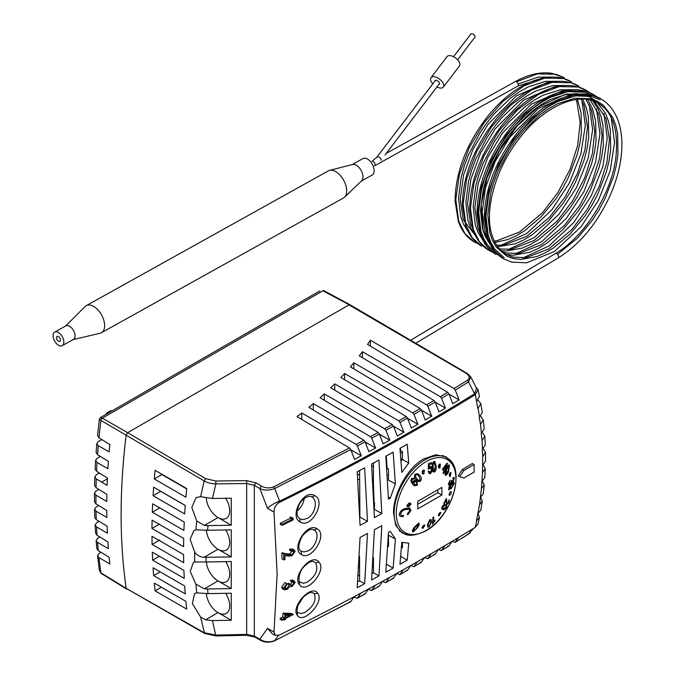 <?xml version="1.0" encoding="UTF-8"?>
<svg xmlns="http://www.w3.org/2000/svg" width="676" height="676" viewBox="0 0 676 676"><rect width="100%" height="100%" fill="white"/><g stroke="black" fill="none" stroke-linecap="round" stroke-linejoin="round"><path stroke-width="1.01" d="M438.859 84.441A2.848 1.479 -142.6 0 0 439.442 84.111A2.848 1.479 -142.6 0 0 439.054 82.185A2.848 1.479 -142.6 0 0 436.721 80.461A2.848 1.479 -142.6 0 0 434.922 80.655A2.848 1.479 -142.6 0 0 434.752 81.297M436.933 86.967A7.757 4.022 -142.6 0 0 438.428 87.61A7.757 4.022 -142.6 0 0 443.346 87.086A7.757 4.022 -142.6 0 0 442.29 81.847A7.757 4.022 -142.6 0 0 435.927 77.157A7.757 4.022 -142.6 0 0 431.009 77.672A7.757 4.022 -142.6 0 0 432.826 83.824M443.346 87.086L459.452 65.986A7.757 4.022 -142.6 0 0 458.396 60.739A7.757 4.022 -142.6 0 0 452.033 56.057A7.757 4.022 -142.6 0 0 447.115 56.573L431.009 77.672M59.598 341.464A2.848 1.614 60.9 0 1 56.953 339.462A2.848 1.614 60.9 0 1 57.088 336.394A2.848 1.614 60.9 0 1 57.333 336.302A2.848 1.614 60.9 0 1 59.987 338.313A2.848 1.614 60.9 0 1 59.851 341.372A2.848 1.614 60.9 0 1 59.598 341.464M55.381 331.848A7.757 4.394 60.9 0 1 62.614 337.316A7.757 4.394 60.9 0 1 62.243 345.664A7.757 4.394 60.9 0 1 61.558 345.926A7.757 4.394 60.9 0 1 54.325 340.459A7.757 4.394 60.9 0 1 54.697 332.102A7.757 4.394 60.9 0 1 55.381 331.848M54.697 332.102L65.868 325.883A7.757 4.394 60.9 0 1 66.552 325.621A7.757 4.394 60.9 0 1 73.785 331.096A7.757 4.394 60.9 0 1 73.414 339.445L62.243 345.664M65.564 326.052L85.176 306.481A15.523 8.796 60.9 0 1 86.3 305.628A15.523 8.796 60.9 0 1 87.669 305.104A15.523 8.796 60.9 0 1 102.135 316.047A15.523 8.796 60.9 0 1 101.4 332.753A15.523 8.796 60.9 0 1 100.082 333.26A15.523 8.796 60.9 0 1 100.023 333.268M86.3 305.628L328.367 170.867A15.523 8.796 60.9 0 1 329.575 170.386A15.523 8.796 60.9 0 1 329.736 170.344A15.523 8.796 60.9 0 1 343.67 180.272A15.523 8.796 60.9 0 1 344.515 197.215A15.523 8.796 60.9 0 1 343.467 197.983L101.4 332.753M352.441 164.505A9.439 5.349 60.9 0 1 352.542 164.479A9.439 5.349 60.9 0 1 352.644 164.454A9.439 5.349 60.9 0 1 361.119 170.496A9.439 5.349 60.9 0 1 361.626 180.796L344.515 197.215M352.154 164.581L362.978 158.556A9.439 5.349 60.9 0 1 363.815 158.235A9.439 5.349 60.9 0 1 372.611 164.893A9.439 5.349 60.9 0 1 372.163 175.05L361.339 181.084M470.682 34.383A2.586 1.344 37.4 0 1 470.826 34.028A2.586 1.344 37.4 0 1 471.13 33.8A2.586 1.344 37.4 0 1 473.977 34.763A2.586 1.344 37.4 0 1 474.941 37.172L457.644 59.834M400.344 448.146L400.538 450.537L402.44 451.534L402.414 459.46L401.045 461.024M357.849 479.022L359.564 479.994M359.573 475.228L357.41 473.977M408.777 534.961L402.245 533.068L395.798 525.48L393.542 513.168C393.136 494.24 407.197 467.919 423.835 458.852L435.851 454.787L446.245 456.917L453.765 465.967M359.59 470.538L359.911 516.988L367.499 521.365L360.055 525.37L357.207 471.814L364.651 467.809L367.499 521.365M373.473 463.026L373.422 483.991L374.115 502.437L374.589 502.623L374.284 509.577M386.25 456.004L387.154 468.24L388.514 468.924L388.489 480.146L395.384 483.83L390.255 498.127L388.413 497.063M373.448 557.404L373.49 572.775L378.966 575.927L371.572 579.966L374.42 529.697L381.813 525.658L378.966 575.927M381.813 513.583L374.42 517.613L371.572 464.057L378.966 460.018L381.813 513.583L374.58 509.408M393.162 568.077L385.827 572.141L388.472 532.316L390.255 531.336L395.384 538.983L393.162 568.077L386.596 564.283M395.384 538.983L388.497 535.265L388.514 546.445M390.255 498.127L388.472 499.116L385.827 456.241L393.162 452.168L395.384 483.83M408.743 462.984L401.806 472.406L399.972 448.349L407.239 444.25L408.743 462.984L402.414 459.46M402.423 542.507L402.44 547.763L401.476 547.23M407.239 560.15L399.972 564.257L401.806 542.329L408.743 543.149L407.239 560.15L400.741 556.399M420.168 562.331L421.41 562.221L413.999 566.513L417.396 561.697M354.199 596.705L350.726 601.665L274.718 640.721L278.444 635.448M368.53 588.982L365.091 593.908L357.41 598.066L360.933 593.089M382.751 581.199L379.337 586.084L371.732 590.275L375.222 585.34M396.854 573.349L393.474 578.191L385.937 582.416L389.393 577.524M410.856 565.44L407.501 570.24L400.023 574.499L403.454 569.64M206.315 497.899A16.554 9.557 -120 0 0 218.01 517.571A16.554 9.557 -120 0 0 227.787 517.132A16.554 9.557 -120 0 0 229.713 510.811A16.554 9.557 -120 0 0 225.683 498.28M206.357 530.254A16.554 9.557 -120 0 0 218.01 549.25A16.554 9.557 -120 0 0 227.787 548.811A16.554 9.557 -120 0 0 229.713 542.49A16.554 9.557 -120 0 0 225.683 529.959M206.357 561.959A16.554 9.557 -120 0 0 218.01 580.929A16.554 9.557 -120 0 0 227.787 580.49A16.554 9.557 -120 0 0 229.713 574.169A16.554 9.557 -120 0 0 225.683 561.638M206.349 593.587A16.554 9.557 -120 0 0 218.01 612.608A16.554 9.557 -120 0 0 227.787 612.169A16.554 9.557 -120 0 0 229.713 605.857A16.554 9.557 -120 0 0 225.683 593.317M483.239 448.678L485.495 452.396L482.706 456.545L482.503 472.6L481.447 488.655L479.529 504.702L476.411 520.959L479.461 517.36L477.991 513.523M478 400.141L480.847 403.707L477.805 408.583L475.355 394.615C413.475 432.674 348.115 468.62 279.264 502.454C275.715 504.634 273.966 507.853 274.025 512.104L277.118 573.873L274.025 632.068L267.552 628.334L259.854 639.234L254.328 636.099L246.715 634.418L215.855 635.077L204.16 632.719L126.184 588.373L204.583 633.429L200.611 617.061L192.347 603.567L194.57 593.511L196.758 592.852L195.863 584.165L190.226 571.431L193.37 562.525L194.688 561.976L206.079 561.967L206.079 557.32L231.26 556.897L231.26 529.866L207.532 530.263L208.039 525.607L231.26 525.218L231.26 498.187L212.441 498.499L215.855 483.881C211.064 483.746 207.169 482.74 204.16 480.873L100.901 420.421A2.07 1.234 -60.1 0 1 102.346 418.148L127.637 432.674L348.993 304.876L467.767 374.217M478.084 523.849L475.355 527.255A2422.125 1398.399 180 0 1 279.264 635.094L275.284 635.415L274.025 632.068M475.355 527.255L476.732 520.757M357.207 587.723L360.055 537.454L367.499 533.448L364.651 583.718L357.207 587.723M284.638 587.74L287.486 583.878L288.618 583.312L290.452 584.377L289.32 584.934L286.911 588.627L285.078 587.562M290.367 584.512L292.142 581.968M286.911 588.627L285.12 588.771L284.638 587.647L286.835 583.65L283.498 588.188L284.216 589.734L286.979 589.472L289.928 586.472L292.167 586.464L295.108 582.458L294.508 581.191L292.345 581.225L292.328 582.12L290.494 581.064L290.511 580.16L292.716 580.16M282.407 588.695L281.664 587.131L285.002 582.594L286.835 583.65M297.44 615.422C290.181 607.428 311.247 583.599 317.635 593.19C325.063 601.319 303.482 624.751 297.44 615.422L297.296 612.05M299.595 584.884C291.517 576.577 311.746 552.199 318.954 562.102C327.209 570.527 306.456 594.542 299.595 584.884L299.434 581.63M284.892 614.222L284.571 618.126L282.019 619.385L281.943 620.255L280.101 619.191L280.177 618.32L282.729 617.07L283.05 613.157L291.44 613.419L293.283 614.484L284.892 614.222L283.05 613.157M299.84 518.822L298.015 516.827C296.443 514.453 296.874 510.27 299.316 504.262C303.887 496.091 311.45 495.373 311.797 497.046L311.797 497.046C318.54 500.215 314.982 515.112 306.769 518.619L303.101 519.599L299.84 518.822L300.245 522.024C288.677 516.532 303.786 488.266 314.779 495.677C326.66 501.338 310.943 529.249 300.245 522.024M301.082 551.219L301.057 551.202C300.516 550.619 295.589 548.912 302.434 535.798C312.227 525.387 313.301 530.787 314.01 530.009L314.044 530.026C320.365 533.077 315.945 547.433 307.834 550.915L304.149 551.92L301.048 551.193L301.445 554.531C290.536 549.182 306.803 521.652 317.061 528.809C328.274 534.344 311.391 561.486 301.445 554.531M307.166 582.205L303.465 583.253L299.89 582.011C298.648 583.253 297.896 573.899 302.882 567.891C311.315 558.765 313.639 561.976 314.484 561.959L315.7 562.981C318.506 569.885 315.658 576.29 307.166 582.205M304.758 612.498L301.048 613.58L297.812 612.507C296.967 613.622 295.708 605.704 302.341 598.091C311.011 589.802 312.109 593.232 313.225 592.911L314.374 593.925C316.545 600.516 313.343 606.702 304.758 612.498M373.49 572.775L372.214 573.51M359.539 556.416L359.607 580.802L364.651 583.718M359.607 580.802L357.79 581.85M466.33 373.625C469.786 375.78 470.107 378.036 467.293 380.377L453.968 388.506L455.235 390.069L459.097 399.913L450.529 394.97L449.548 395.561M453.968 388.506L370.338 340.222L367.541 344.422L447.656 392.308L440.338 396.685L441.605 398.248L445.467 408.093L436.899 403.149L435.876 403.758M440.338 396.685L362.404 351.689L359.302 355.829L433.975 400.462L426.59 404.797L427.857 406.36L431.719 416.205L423.151 411.261L422.094 411.887M426.59 404.797L353.81 362.775L350.405 366.848L420.168 408.549L412.732 412.85L413.999 414.413L417.861 424.258L409.293 419.314L408.194 419.948M412.732 412.85L344.574 373.498L340.898 377.495L406.259 416.568L398.755 420.835L400.023 422.399L403.885 432.243L395.316 427.291L394.184 427.933M398.755 420.835L334.738 383.875L330.784 387.787L392.232 424.52L384.669 428.753L385.937 430.316L389.798 440.16L381.23 435.209L380.064 435.859M384.669 428.753L324.319 393.905L320.086 397.733L378.095 432.403L370.465 436.603L371.732 438.166L375.594 448.011L367.026 443.059L365.826 443.718M370.465 436.603L313.318 403.606L308.839 407.341L363.84 440.22L356.151 444.385L357.41 445.949L361.28 455.793L352.703 450.85L351.478 451.509M473.606 528.328L468.358 534.251L455.058 542.355L452.185 541.307M447.656 546.098L448.687 546.2L441.377 550.56L438.496 549.444M433.975 554.252L435.04 554.32L427.629 558.672L424.697 557.531M424.739 557.463L421.232 562.398L415.757 565.575L413.763 566.725L410.78 565.55M406.259 570.35L407.324 570.417L399.786 574.71L396.753 573.501M392.232 578.31L393.238 578.411L385.692 582.636L382.616 581.394M378.095 586.193L379.16 586.261L371.479 590.494L368.361 589.227M363.84 594.018L364.913 594.086L357.165 598.294L353.996 596.992M215.813 635.584L212.441 620.576L205.563 619.799L200.611 617.061M255.807 482.808L254.328 485.334L259.854 488.579L261.333 486.052L255.807 482.808L246.672 480.644L215.813 481.008L215.855 483.881L246.715 483.517L254.328 485.334L254.328 636.099L254.767 637.054L260.302 640.189L259.854 639.234C264.384 642.099 269.335 642.597 274.718 640.721L273.569 640.789M349.484 601.775L350.472 601.885L274.718 640.721M359.59 575.893L358.373 575.208M358.981 566.716L359.564 567.046M373.473 567.857L372.738 567.443M388.514 544.687L387.982 544.391M401.747 543.25L402.423 543.639M438.513 549.419L435.217 554.134L427.857 558.46L431.229 553.695M452.168 541.315L448.906 545.988L441.605 550.348L444.943 545.625M467.293 534.184L468.586 534.04L455.235 542.177L458.548 537.488M468.358 534.251L472.592 528.945M470.192 532.663L468.586 534.04M231.26 556.897L218.01 549.25L204.101 557.278C200.071 557.016 196.927 555.275 194.688 552.064L190.125 539.372L193.885 530.542L195.863 529.823L196.758 521.086L191.798 507.456L196.124 497.57L200.611 496.699L204.16 480.873L205.614 478.608L127.637 432.674L126.184 434.947A620.813 358.432 -60 0 0 126.184 588.373L100.901 572.809L99.389 570.383L97.555 555.799L99.085 553.492L101.054 552.36L101.78 552.748M194.688 552.064L194.688 561.976M185.9 497.206L154.297 478.954A620.813 358.432 -60 0 1 155.083 470.31L186.694 488.554A620.813 358.432 120 0 0 185.9 497.206M184.683 513.954L153.08 495.711A620.813 358.432 -60 0 1 153.646 487.193L185.249 505.437A620.813 358.432 120 0 0 184.683 513.954M183.914 530.449L152.311 512.205A620.813 358.432 -60 0 1 152.649 503.814L184.252 522.066A620.813 358.432 120 0 0 183.914 530.449M183.585 546.69L151.982 528.446A620.813 358.432 -60 0 1 152.092 520.19L183.703 538.434A620.813 358.432 120 0 0 183.585 546.69M183.703 562.677L152.092 544.433A620.813 358.432 -60 0 1 151.982 536.305L183.585 554.548A620.813 358.432 120 0 0 183.703 562.677M184.252 578.411L152.649 560.167A620.813 358.432 -60 0 1 152.311 552.165L183.914 570.409A620.813 358.432 120 0 0 184.252 578.411M185.249 593.891L153.646 575.639A620.813 358.432 -60 0 1 153.08 567.772L184.683 586.016A620.813 358.432 120 0 0 185.249 593.891M186.694 609.11L155.083 590.858A620.813 358.432 -60 0 1 154.297 583.126L185.9 601.37A620.813 358.432 120 0 0 186.694 609.11M212.441 620.576L231.26 620.264L231.26 593.232L208.039 593.612L207.532 588.973L231.26 588.585L231.26 561.545L206.079 561.967M275.284 635.415L272.2 633.64L267.552 628.334M356.151 444.385L301.766 412.985L297.034 416.619L349.484 447.968L273.569 486.889C269.242 488.435 265.161 488.157 261.333 486.052M185.249 505.496L160.694 491.317A610.47 352.458 -60 0 1 160.694 491.258M186.66 488.824L161.936 474.544A610.47 352.458 -60 0 1 161.953 474.273M395.316 427.291L393.542 426.269M381.23 435.209L379.405 434.161M367.026 443.059L365.158 441.986M352.703 450.85L350.802 449.751M450.529 394.97L448.974 394.066M436.899 403.149L435.285 402.212M423.151 411.261L421.478 410.298M409.293 419.314L407.569 418.317M402.431 453.452L400.327 452.261M400.868 458.776L402.288 459.604M386.849 468.24L388.514 469.22M388.506 475.608L387.323 474.924M373.465 466.922L371.749 465.933M208.039 525.607L204.414 525.421L196.758 521.086M200.611 496.699L212.441 498.499M195.863 529.823L207.532 530.263M207.532 588.973L204.321 588.838L195.863 584.165M196.758 592.852L208.039 593.612M154.297 478.954L161.936 474.544M161.894 474.569L186.66 488.866M153.08 495.711L160.694 491.317L185.241 505.513M152.311 512.205L159.891 507.828M151.982 528.446L159.561 524.069M152.092 544.433L159.663 540.065M152.649 560.167L159.409 556.263M153.646 575.639L160.178 571.871M155.083 590.858L161.387 587.216M231.26 525.218L218.01 517.571L204.414 525.421M204.101 557.278L206.079 557.32M231.26 588.585L218.01 580.929L204.321 588.838M231.26 620.264L218.01 612.608L205.563 619.799M480.864 509.907L478.118 513.439M480.611 497.299L482.284 501.119L479.529 504.702M483.281 493.657L480.509 497.367M482.36 481.084L484.227 484.878L481.447 488.655M484.819 477.417L482.039 481.295M483.239 464.885L485.292 468.637L482.503 472.6M485.495 452.396L485.495 461.226L482.706 465.24M482.706 456.545L482.267 449.337L485.292 444.994L484.819 436.164L482.039 440.498L482.503 449.185M482.368 432.488L484.819 436.164M482.039 440.498L481.194 433.308L484.227 428.778L483.272 419.931L480.509 424.443L481.447 433.147M480.628 416.306L483.272 419.931M480.509 424.443L479.242 417.295L482.284 412.571L480.847 403.707M478.118 408.397L479.529 417.117M476.732 401.096L479.461 396.381L478.059 389.807L475.355 394.615M455.235 390.069L468.586 381.923L474.569 393.795L476.597 388.455L470.699 376.802L468.586 381.923L467.293 380.377M470.699 376.802L467.361 373.515L350.033 304.775L323.948 290.68A2.07 1.2 -61.6 0 0 322.934 290.79L323.948 290.68M350.438 305.476L322.934 290.79L102.346 418.148L100.378 417.607L319.858 290.891M279.264 502.454L278.047 501.753C273.476 503.671 269.977 505.876 267.552 508.369L259.854 488.579C264.4 490.607 269.361 490.582 274.718 488.511L350.726 449.54L349.484 447.968M361.28 455.793L354.52 459.427L350.726 449.54M301.766 419.45L301.766 412.985M357.41 445.949L365.091 441.791L363.84 440.22M375.594 448.011L368.885 451.678L365.091 441.791M313.318 410.019L313.318 403.606M371.732 438.166L379.337 433.975L378.095 432.403M389.798 440.16L383.131 443.862L379.337 433.975M324.319 400.26L324.319 393.905M385.937 430.316L393.474 426.091L392.232 424.52M403.885 432.243L397.268 435.978L393.474 426.091M334.738 390.153L334.738 383.875M400.023 422.399L407.501 418.14L406.259 416.568M417.861 424.258L411.295 428.026L407.501 418.14M344.574 379.701L344.574 373.498M413.999 414.413A2424.643 1399.852 -0 0 0 415.993 413.264L421.41 410.121L420.168 408.549M431.719 416.205L425.204 420.007L421.41 410.121M353.81 368.885L353.81 362.775M427.857 406.36L435.217 402.034L433.975 400.462M445.467 408.093L439.011 411.921L435.217 402.034M362.404 357.688L362.404 351.689M441.605 398.248L448.906 393.88L447.656 392.308M459.097 399.913L452.7 403.766L448.906 393.88M370.338 346.095L370.338 340.222M278.047 501.753L279.627 501.136L274.718 488.511L273.569 486.889M459.655 476.69L458.176 475.836L462.308 469.558L472.304 463.499L474.13 464.547L474.13 472.11L463.888 478.025L459.655 476.69L463.888 470.462L462.308 469.558M283.861 559.948L285.002 559.39L284.9 555.326L287.858 556.069L291.88 555.833L295.116 551.464L294.39 550.053L291.364 550.323L291.39 551.253L293.519 551.041L293.984 551.979L291.795 554.945L288.373 554.954L283.7 553.788L283.861 559.948L282.027 558.891L281.867 552.731L286.54 553.898L289.962 553.889L292.15 550.923M291.39 551.253L289.556 550.188L289.522 549.267L292.556 548.996L294.39 550.053M291.905 518.036L292.015 519.464L282.103 524.356L282.179 525.311L280.337 524.246L280.261 523.292L290.173 518.399L290.063 516.971L293.071 518.019L290.063 516.971M475.76 386.773L478.059 389.807M474.569 393.795C413.028 431.651 348.047 467.437 279.627 501.136M283.506 619.486L284.41 620.002L285.542 619.444L285.627 618.439L293.283 614.484M284.571 618.126L282.729 617.07M282.019 619.385L280.177 618.32M281.943 620.255L284.495 618.996L284.41 620.002M291.364 550.323L289.522 549.267M293.984 551.979L292.226 550.965M291.795 554.945L289.962 553.889M283.7 553.788L281.867 552.731M463.888 470.462L474.13 464.547M282.179 525.311L293.215 519.861L293.071 518.019M292.015 519.464L290.173 518.399M282.103 524.356L280.261 523.292M287.486 583.878L289.32 584.934M283.498 588.188L281.664 587.131M292.345 581.225L290.511 580.16M292.328 582.12L293.595 582.188L293.975 583.033L292.378 582.112M293.975 583.033L292.201 585.568L290.46 584.563M292.201 585.568L291.001 585.678L290.452 584.377M290.021 615.439L285.703 617.568L285.897 615.312L290.021 615.439M304.2 498.449A12.413 7.166 -60 0 1 297.178 510.98M297.972 605.341L303.389 596.976M107.366 478.836L101.721 482.098L96.262 478.946L94.809 476.867L96.33 474.831L99.397 473.056M98.992 437.811A620.179 358.06 120 0 1 100.901 420.421L99.347 419.162L97.555 435.513L98.992 437.811L109.808 444.529A620.45 358.221 120 0 0 109.132 451.931L98.265 445.687L96.82 443.524L96.119 452.43L97.555 454.686L108.388 461.404A620.45 358.221 120 0 0 107.898 468.696L97.04 462.443L95.595 460.322L95.122 469.102L96.567 471.307L107.408 478.025A620.45 358.221 120 0 0 107.104 485.427L101.721 482.098M94.809 476.867L94.572 485.512L96.026 487.675L106.867 494.384A620.45 358.221 120 0 0 106.774 501.448L95.924 495.195L94.471 493.15L94.471 501.677L95.924 503.781L106.774 510.49A620.45 358.221 120 0 0 106.867 517.444L96.026 511.183L94.572 509.197L94.809 517.579L96.262 519.641L107.104 526.131A620.45 358.221 120 0 0 107.408 533.187L96.567 526.925L95.122 524.982L96.643 522.802L99.093 521.39M95.122 524.982L95.595 533.237L97.04 535.24L107.898 541.941A620.45 358.221 120 0 0 108.388 548.675L97.555 542.405L96.119 540.513L97.64 538.282L99.871 536.989M94.572 509.197L96.093 507.068L98.755 505.53M94.471 493.15L95.984 491.08L98.848 489.424M95.595 460.322L97.107 458.328L100.378 456.435M96.82 443.524L98.341 441.563L101.806 439.561M96.119 540.513L96.82 548.633L98.265 550.585L109.132 557.286A620.45 358.221 120 0 0 109.808 563.902L98.992 557.632L97.555 555.799M106.056 414.329L106.74 412.951L110.036 411.05L112.537 410.628M426.1 530.499A42.174 24.353 -60 0 1 396.28 513.278A42.174 24.353 -60 0 1 426.1 461.632A42.174 24.353 -60 0 1 455.92 478.845A42.174 24.353 -60 0 1 426.1 530.499M424.384 470.217L423.168 470.217L422.306 471.104L422.272 473.631L423.894 474.02L424.384 470.217L423.201 470.234L422.677 474.02M440.397 464.099L439.4 464.226L439.011 468.079L440.008 467.953L440.397 464.099L439.366 464.201L438.631 465.198L438.344 466.601L438.994 468.071M450.968 472.541L450.132 472.752L449.532 476.487L450.368 476.276L450.968 472.541L449.396 473.8L449.515 476.479M451.12 491.57L450.334 491.815C448.796 494.24 448.72 495.322 450.089 495.052M450.132 495.077C451.669 492.652 451.745 491.57 450.368 491.832C448.83 494.257 448.754 495.339 450.132 495.077L449.346 495.322M440.811 512.307L439.121 513.422L438.369 515.509L439.4 515.568L440.828 512.315L440.008 512.543L438.58 515.796M423.86 525.159L422.111 527.086L422.23 528.294L423.201 528.159L424.874 525.049L423.86 525.159L422.23 528.294M449.025 486.737L448.729 489.787L451.416 488.342L454.365 483.281L453.765 482.258L451.475 483.83L449.025 486.737L448.763 489.804M454.002 477.4L452.852 477.712L452.81 478.709L453.706 479.056L452.903 480.94L452.007 480.433M451.822 481.988L452.971 481.853L454.382 478.388L454.018 477.408L452.895 477.729L452.844 478.726L453.74 479.073L452.945 480.966L452.05 480.315L451.34 480.83L450.377 483.729L449.16 483.391L450.081 480.205L448.416 483.957L448.906 485.123L450.377 484.641L452.041 482.208M452.05 480.315L450.343 483.703L449.126 483.365M449.329 464.894L449.43 464.961C448.146 465.02 447.073 466.423 446.211 469.169L444.901 473.555L445.315 475.279C446.659 475.245 447.774 473.868 448.661 471.147L449.43 464.961C448.078 465.046 447.005 466.448 446.168 469.152L444.859 473.53L445.399 475.329M444.47 471.172L445.028 471.611L445.501 470.479L444.969 470.065L447.512 463.474L447.115 463.161L442.248 469.406L443.98 470.783L442.957 473.166L443.481 473.572L444.504 471.189L445.028 471.611M447.115 463.161L442.214 469.389L444.014 470.8L442.991 473.192L443.481 473.572M409.005 509.248L409.732 510.735L407.366 513.895L407.704 514.875L411.05 510.295L409.284 507.904L405.313 508.453C401.958 509.434 399.922 511.47 399.186 514.546L400.167 516.439L403.065 516.692L403.488 515.475L401.274 515.332L400.606 514.005C401.265 511.74 402.854 510.262 405.372 509.586L409.073 509.29L409.774 510.76L407.4 513.912L407.704 514.875M403.488 515.475L401.274 515.332M410.509 503.206L408.887 503.248L406.834 505.682L407.307 506.518L408.98 506.501L411.016 504.059L410.129 503.071L408.853 503.223L406.8 505.656L407.273 506.493M434.778 461.514L433.899 461.471C432.437 462.967 431.905 465.003 432.31 467.589L433.003 471.561L434.398 472.127C435.91 470.69 436.485 468.671 436.121 466.077L434.812 461.531L433.865 461.446L432.268 467.572L433.003 471.561L434.364 472.102M430.071 467.758L431.465 469.651L430.257 472.642L429.023 471.104L428.229 471.485L429.218 473.631L430.282 473.673L431.846 471.848L432.243 469.245L431.144 466.617L430.206 466.558L429.091 467.623L429.252 464.682L431.668 463.804L431.584 462.561L428.516 463.626L428.246 469.228L430.756 467.8M431.144 466.617L430.173 466.533L429.049 467.598M428.99 471.079L428.195 471.468L429.218 473.631M430.223 472.617L429.674 472.592L430.257 472.642L431.465 469.651M430.029 467.741L431.432 469.634M417.802 473.766L415.013 474.206C414.16 476.495 414.582 478.346 416.281 479.732L419.044 481.692L420.785 480.839C421.68 478.574 421.3 476.757 419.635 475.389L417.802 473.766L414.98 474.189C414.151 476.529 414.574 478.371 416.247 479.715L418.038 481.312M414.506 478.295L411.532 478.507L410.839 480.906L412.681 484.362L414.295 485.799L417.269 485.241L417.084 481.008L416.264 480.315L414.033 480.433L413.087 483.264M414.042 477.957L414.549 478.321L411.566 478.532L410.873 480.923L412.715 484.379L414.295 485.799M413.053 478.777L413.957 479.183L414.549 478.321M445.653 504.634L443.608 504.871L442.248 506.451C441.555 508.538 441.817 509.577 443.05 509.577C443.87 510.228 444.977 509.611 446.371 507.71C447.115 505.648 446.895 504.626 445.687 504.659L443.574 504.854L442.214 506.425C441.529 508.538 441.8 509.577 443.017 509.552M442.493 509.341L443.05 509.577M449.151 499.708L448.67 502.412L447.284 503.654L446.253 498.584L443.752 503.671L444.293 503.857L446.168 500.096L446.777 504.617L449.033 502.538L449.151 499.708L448.746 500.722M448.594 500.654L448.627 502.386L447.216 503.62M446.135 500.071L446.743 504.592M431.009 519.531L429.666 519.869L427.469 524.88L427.925 527.229M433.73 516.878L432.97 517.436L432.471 524.289L434.854 520.875L434.93 520.072L433.4 522.244L433.73 516.878L433.003 517.453L432.513 524.306M434.93 520.072L433.358 522.227M418.714 523.038L414.211 527.432C412.512 529.638 412.106 531.184 412.985 532.054L417.658 527.745L419.39 524.086L418.714 523.038L414.168 527.415C412.495 529.587 412.09 531.133 412.951 532.029M417.7 501.347L441.842 487.413A143.844 83.047 -120 0 1 441.842 495.018L417.7 508.952A143.844 83.047 60 0 0 417.7 501.347M417.751 504.279L437.82 492.694L441.842 495.018M437.82 492.694L437.82 490.227M416.999 527.686L418.174 523.942L416.999 527.686L414.726 530.609L413.425 531.116L414.887 527.5L418.376 524.01M416.965 527.669L414.726 530.609M414.692 530.592L413.56 531.15M431.06 519.565L429.699 519.886L427.511 524.906L427.933 527.229L429.201 526.857L431.508 521.906L431.026 519.54M429.674 520.596L430.747 522.497L430.164 525.075L428.542 526.351L429.285 526.173C428.271 526.427 427.942 525.81 428.297 524.331L429.674 520.596L430.435 520.435M429.64 520.571L430.747 522.497M430.713 522.472L430.164 525.075M430.13 525.049L429.252 526.156M446.608 498.837L443.786 503.688M445.188 505.614L446.261 506.493L445.957 507.575L443.574 508.631L442.687 506.586L445.188 505.614L446.261 506.493L445.991 507.591L442.974 508.386M443.532 508.605L442.957 508.377M445.154 505.597L446.261 506.493M416.264 480.315L413.678 480.839L413.12 483.281L411.76 480.137L413.095 478.794L413.957 479.183L413.095 478.794M416.72 484.616L414.303 484.396L414.168 481.709L416.458 481.878L416.72 484.616L414.261 484.379M414.844 484.869L414.303 484.396M416.424 481.861L415.85 481.363L416.458 481.878L416.678 484.591M416.948 478.904L415.334 476.267L415.613 474.898L417.286 474.662L419.002 476.242L420.244 480.205L418.621 480.45L416.948 478.904M417.269 474.653L418.959 476.217L420.244 480.205M420.202 480.18L418.613 480.45M431.584 462.561L428.55 463.651L428.28 469.254M433.975 462.553L435.395 466.381L434.381 471.087L433.054 467.31L433.232 463.618L434.448 462.578M434.381 471.087L433.924 471.062L434.381 471.087M433.933 462.528L435.395 466.381M435.361 466.355L434.347 471.071M408.912 503.958L410.163 504.406L408.963 505.8L407.712 505.352L408.912 503.958M409.901 503.95L410.163 504.406L408.963 505.8M407.966 505.809L407.712 505.352M408.929 505.775L407.67 505.335M409.884 503.933L410.121 504.38M409.96 508.175L405.355 508.47C401.958 509.476 399.922 511.512 399.22 514.571L400.124 516.413M446.278 465.105L444.478 469.676L443.219 468.671L446.278 465.105M446.245 465.088L444.445 469.651M446.692 469.558L448.264 466.322L449.05 466.001L448.196 470.775L445.754 474.273L446.692 469.558M448.264 466.322L449.05 466.001L448.196 470.775M448.163 470.75L445.712 474.248M448.23 466.305L449.008 465.984M449.413 484.075L449.16 483.391M450.115 480.222L448.458 483.974L448.906 485.123M452.81 478.709L453.74 479.073M452.903 480.94L452.05 480.45M454.035 482.309L451.509 483.855L449.058 486.762M451.509 484.76L453.359 483.365L453.723 483.923L451.45 487.455L449.151 488.233L451.509 484.76M453.359 483.365L453.723 483.923L451.416 487.43L449.109 488.207M449.346 488.731L449.151 488.233M453.317 483.348L453.689 483.906M424.841 525.024L423.894 525.184M451.103 491.553L450.334 491.815M496.412 253.204L487.497 244.999L483.56 238.29L480.771 230.482L478.676 211.672L481.447 190.066L484.557 178.853L488.832 167.42L500.46 145.07L507.473 134.778L515.205 125.178L532.401 108.726L541.392 102.338L550.357 97.352L568.153 91.657L584.241 92.206L592.21 95.299M504.22 257.717L494.781 249.182L490.852 242.464L488.072 234.648L485.993 215.83L488.782 194.215L491.9 183.01L496.176 171.569L507.82 149.227L514.842 138.935L522.573 129.344L539.778 112.9L548.768 106.521L557.725 101.544L575.521 95.874L591.61 96.448L600.187 99.887M518.188 84.035L538.054 77.14L551.117 77.072M577.388 99.059L581.039 112.689L581.402 132.944L579.814 143.819L577.11 154.88L568.448 177.416L562.677 188.283L556.179 198.482L541.172 216.734L524.508 230.837L516.101 235.89L507.676 239.6L494.748 242.456M468.333 231.876L463.356 223.95L460.626 216.379L458.556 198.144L461.209 177.163L464.218 166.271L468.35 155.159L479.63 133.425L486.441 123.412L493.945 114.075L510.65 98.045L519.396 91.809L528.108 86.942L545.422 81.357L558.435 81.297M582.627 98.924L586.43 108.143L588.365 116.973L588.712 137.236L587.114 148.112L584.41 159.173L575.724 181.717L569.952 192.576L563.454 202.775L548.439 221.018L531.775 235.096L523.368 240.141L514.943 243.842L497.561 246.748M475.642 236.101L470.648 228.125L467.927 220.553L465.874 202.301L468.544 181.312L471.561 170.428L475.701 159.308L486.99 137.583L493.801 127.57L501.313 118.241L518.027 102.22L526.765 96L535.485 91.133L552.791 85.573L565.753 85.522M587.655 99.448L592.387 108.422L595.691 121.257L596.021 141.529L594.415 152.404L591.703 163.474L583.008 186.01L577.228 196.868L570.721 207.059L555.697 225.294L539.034 239.355L530.626 244.391L522.202 248.084L506.138 251.007L501.051 250.585M482.96 240.326L477.949 232.299L475.228 224.719L473.192 206.459L475.87 185.469L478.895 174.577L483.044 163.465L494.35 141.74L501.17 131.736L508.682 122.407L525.396 106.402L534.141 100.183L542.853 95.333L560.167 89.79L573.071 89.747M592.708 100.741L598.074 108.937L601.099 116.694L603.009 125.542L603.33 145.822L601.716 156.697L598.995 167.766L590.292 190.302L584.503 201.161L577.997 211.351L562.964 229.57L546.301 243.622L537.885 248.641L529.469 252.334L513.405 255.232L506.223 254.396M490.277 244.551L485.241 236.482L482.537 228.894L480.509 210.616L483.205 189.626L486.238 178.726L490.396 167.614L501.702 145.898L508.529 135.893L516.05 126.573L532.773 110.577L541.51 104.374L550.23 99.533L567.536 94.006L583.185 94.539L589.996 97.057L596.088 101.062L605.417 113.205L608.425 120.979L610.335 129.826L610.639 150.114L609.017 160.998L606.296 172.067L597.576 194.603L591.787 205.453L585.272 215.636L570.231 233.845L553.559 247.881L545.152 252.9L536.727 256.576L520.672 259.457L513.481 258.604L506.975 256.272L496.353 247.179L492.534 240.656L489.838 233.068L487.827 214.782L490.539 193.775L493.573 182.883L497.739 171.763L509.062 150.055L515.889 140.059L523.418 130.738L540.141 114.759L548.887 108.566L557.599 103.724L574.904 98.223L590.545 98.781L597.356 101.299L603.448 105.321L612.752 117.48L615.76 125.254L617.661 134.11L617.948 154.415L616.326 165.29L613.588 176.36L604.851 198.896L599.063 209.746L592.539 219.92L577.49 238.121L557.523 254.269M376.735 157.449A2.586 1.344 37.4 0 1 376.878 157.128A2.586 1.344 37.4 0 1 377.174 156.891A2.586 1.344 37.4 0 1 380.022 157.854A2.586 1.344 37.4 0 1 380.985 160.263M435.496 80.326L376.878 157.128L372.02 161.361A2.586 1.462 60.9 0 1 372.087 161.327A2.586 1.462 60.9 0 1 374.597 162.967A2.586 1.462 60.9 0 1 374.538 165.882A2.586 1.462 60.9 0 1 374.47 165.916M246.672 634.916L246.672 480.644M215.813 481.008L205.614 478.608M267.552 508.369L274.025 512.104M288.373 554.954L286.54 553.898M314.779 495.677L311.788 497.046M317.061 528.809L314.044 530.026M318.954 562.102L315.7 562.981M317.635 593.19L314.374 593.925M97.555 454.686A620.179 358.06 -60 0 1 98.265 445.687M96.567 471.307A620.179 358.06 -60 0 1 97.04 462.443M96.026 487.675A620.179 358.06 -60 0 1 96.262 478.946M95.924 503.781A620.179 358.06 -60 0 1 95.924 495.195M96.262 519.641A620.179 358.06 -60 0 1 96.026 511.183M97.04 535.24A620.179 358.06 -60 0 1 96.567 526.925M98.265 550.585A620.179 358.06 -60 0 1 97.555 542.405M98.992 557.632A620.179 358.06 120 0 0 100.901 572.809A2.07 1.191 -58.4 0 0 101.29 573.493L99.389 570.383M399.262 530.753L403.149 532.992A43.458 25.088 -60 0 1 396.482 498.17A43.458 25.088 -60 0 1 424.874 459.874A43.458 25.088 -60 0 1 446.599 457.72L442.493 455.345M415.706 343.256L558.097 257.995A2.586 1.521 -120.9 0 0 558.486 255.917A2.586 1.521 -120.9 0 0 556.762 253.669A2.586 1.521 -120.9 0 0 555.435 253.559L410.619 340.273M374.538 165.882L517.791 86.131A2.586 1.462 -119.1 0 0 518.196 84.069A2.586 1.462 -119.1 0 0 516.532 81.762L537.361 73.904L556.179 74.318L564.257 77.656L551.861 73.321C540.445 71.656 528.252 74.428 515.273 81.61L515.273 81.61A2.586 1.462 -119.1 0 1 516.532 81.762M474.29 241.932L464.894 233.49L458.683 221.136L455.81 199.597L459.418 174.315L469.195 147.782L484.202 122.626L503.028 101.324L523.849 85.987L544.679 78.129L563.497 78.543L571.575 81.872C563.877 77.512 555.072 76.109 545.16 77.656C525.235 81.357 506.332 93.93 488.452 115.368C466.719 143.126 455.582 171.611 455.049 200.814L458.336 221.398C461.581 230.727 466.896 237.572 474.29 241.932L478.084 243.799M481.599 246.157L472.211 237.715L466.001 225.361L463.128 203.822L466.736 178.54L476.504 152.007L491.52 126.851L510.346 105.549L531.167 90.212L551.988 82.354L570.814 82.768L578.893 86.097C571.195 81.737 562.39 80.334 552.478 81.88C532.553 85.582 513.65 98.155 495.77 119.593C474.037 147.351 462.899 175.836 462.367 205.039L465.654 225.623C468.899 234.952 474.214 241.797 481.599 246.157M492.719 252.249L488.917 250.382L479.529 241.94L473.318 229.586L470.445 208.047L474.053 182.757L483.822 156.232L498.837 131.076L517.655 109.774L538.485 94.429L559.305 86.579L578.132 86.993L586.202 90.322L589.734 92.663M593.52 94.547C585.83 90.187 577.025 88.784 567.105 90.331C547.188 94.032 528.286 106.597 510.397 128.043C488.663 155.801 477.535 184.278 476.994 213.489L480.29 234.073C483.526 243.402 488.849 250.247 496.235 254.607L486.838 246.165L480.636 233.811L477.763 212.264L481.371 186.982L491.139 160.457L506.155 135.301L524.973 113.999L545.802 98.654L566.623 90.795L585.441 91.218L593.52 94.547L597.052 96.888M611.188 117.539L614.577 142.281L610.149 170.876L598.522 200.147L581.115 226.705L554.455 251.455L526.731 262.803L511.732 262.136L503.552 258.832L494.156 250.39L487.954 238.036L485.081 216.489L488.689 191.207L498.457 164.682L513.473 139.526L532.291 118.224L553.12 102.879L573.941 95.02L592.759 95.443L600.837 98.772C613.208 106.352 620.154 119.458 621.675 138.098C622.858 156.486 618.827 176.013 609.583 196.665C596.629 224.195 579.467 244.636 558.097 257.995M73.109 339.614L100.082 333.26M352.542 164.479L329.575 170.386M439.611 83.461L385.024 154.973M470.826 34.028L453.528 56.691M254.767 637.054L246.698 635.288L215.847 635.955L204.583 633.429M274.473 640.949C269.2 642.8 264.477 642.546 260.302 640.189M480.847 509.991L482.284 501.119M483.272 493.725L484.227 484.878M484.819 477.476L485.292 468.637M478.059 523.951L479.461 517.36M284.216 589.734L282.374 588.678M294.499 581.191L292.666 580.135M99.347 419.162L100.378 417.607M101.29 573.493L126.581 589.058M403.149 532.992C407.611 536.592 415.157 535.899 425.779 530.93C451.864 517.301 467.015 467.674 446.599 457.72M542.811 78.078L517.791 86.131M476.876 237.453L463.229 219.708L460.221 199.319L463.592 174.881L473.132 149.024L487.895 124.519L516.633 95.722L546.892 82.633L550.129 82.303M473.859 231.192L470.547 223.933L467.538 203.544L470.91 179.106L480.45 153.249L495.212 128.744L523.951 99.947L554.21 86.858L557.447 86.528M480.036 233.313L477.856 228.15L474.856 207.769L478.228 183.323L487.759 157.474L502.53 132.969L531.268 104.172L561.528 91.074L564.764 90.753M487.345 237.538L485.174 232.375L482.165 211.994L485.545 187.548L495.077 161.691L509.839 137.194L538.578 108.397L568.837 95.299L574.659 94.893M594.441 101.408L606.118 118.706L609.422 139.442L606.963 162.215L599.333 186.23L587.216 209.399L571.693 229.688L548.726 248.971L526.021 257.683L513 257.125L506.138 254.345C499.961 250.779 495.415 244.864 492.491 236.6C483.822 213.354 494.105 172.008 517.157 141.419C541.73 107.18 578.504 90.601 598.252 103.251C612.617 111.861 618.515 129.657 615.963 156.638C611.89 193.446 584.419 236.946 555.435 253.559M581.918 100.639L585.315 125.39L580.878 153.984L569.26 183.247L551.844 209.805L526.934 233.372L500.815 245.329M589.235 104.864L592.632 129.615L588.196 158.209L576.577 187.472L559.162 214.03L534.251 237.597L508.132 249.554M596.553 109.089L599.942 133.84L595.514 162.426L583.895 191.697L566.48 218.255L541.569 241.822L515.45 253.779M603.871 113.314L607.259 138.056L602.831 166.651L591.204 195.922L573.797 222.48L548.878 246.039L522.759 257.995M576.011 99.549L576.856 101.814L580.152 122.542L577.693 145.315L570.071 169.338L557.953 192.508L542.431 212.796L519.455 232.079L496.75 240.783L494.012 241.07M581.132 99.127L584.174 106.039L587.469 126.767L585.01 149.54L577.388 173.563L565.263 196.733L549.74 217.021L526.773 236.304L504.068 245.008L496.505 245.304M585.889 99.321L591.483 110.256L594.787 130.992L592.328 153.765L584.698 177.78L572.58 200.958L557.058 221.246L534.091 240.521L511.386 249.233L499.513 248.937M590.325 100.09L598.801 114.481L602.105 135.217L599.646 157.99L592.015 182.005L579.898 205.174L564.375 225.471L541.408 244.746L518.703 253.458L505.682 252.9L502.648 251.945M488.917 250.382C481.532 246.022 476.217 239.177 472.972 229.848L469.685 209.264C470.217 180.053 481.354 151.576 503.079 123.818C520.968 102.372 539.87 89.807 559.796 86.106C569.707 84.559 578.512 85.962 586.202 90.322M503.552 258.832C496.159 254.472 490.844 247.627 487.599 238.29L484.312 217.714C484.853 188.503 495.981 160.026 517.715 132.268C535.603 110.822 554.506 98.248 574.423 94.555C584.343 93.001 593.148 94.412 600.837 98.772M490.159 244.315L487.818 241.011L483.07 229.958L481.236 204.735L487.083 177.805L499.572 150.486L517.292 125.939L538.248 107.045L564.071 94.877L576.003 93.626L581.36 94.192M386.157 153.494L515.273 81.61"/></g></svg>
